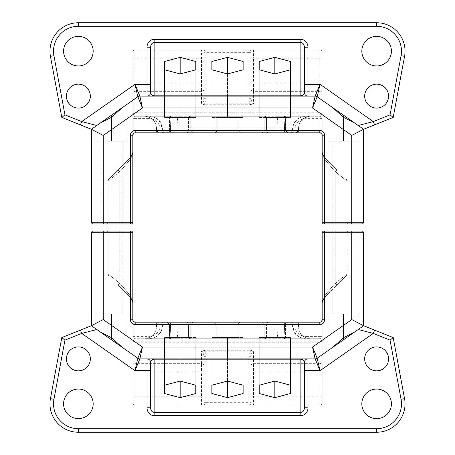 <?xml version="1.0" encoding="UTF-8"?>
<svg xmlns="http://www.w3.org/2000/svg" width="455" height="455" viewBox="0 0 455 455"><rect width="100%" height="100%" fill="white"/><g stroke="black" fill="none" stroke-linecap="round" stroke-linejoin="round"><path stroke-width="0.34" stroke-dasharray="2.27 1.71" d="M250.574 350.242L253.537 351.283C252.104 351.584 251.314 353.256 251.171 356.299L251.171 402.664L253.537 405.03L248.805 405.03A2.366 2.366 0 0 0 251.171 402.664A2.366 2.366 0 0 1 248.805 405.03L201.463 405.03L203.829 402.664A2.366 2.366 0 0 0 206.195 405.03A2.366 2.366 0 0 1 203.829 402.664L203.829 356.299L206.195 356.299A6.694 4.732 -90 0 0 204.426 351.078L204.426 350.242L250.574 350.242L250.574 351.078L201.463 351.283L204.426 350.242M174.242 322.18A2.366 2.366 0 0 0 171.876 324.551L171.876 336.387A2.366 2.366 0 0 1 169.505 338.753A2.366 2.366 0 0 0 171.876 336.387L171.876 324.551A2.366 2.366 0 0 1 174.242 322.18A2.366 2.366 0 0 0 171.876 324.551L170.477 324.551A2.366 0.967 90 0 1 171.444 322.18A2.366 0.967 -90 0 0 170.477 324.551L135.186 324.551C133.747 324.261 132.962 322.686 132.82 319.814L133.161 321.042L135.186 322.18L319.814 322.18L321.435 321.543L322.18 319.814L322.18 362.015A2.366 1.672 0 0 1 319.814 363.687L319.814 342.217L135.186 342.217L135.186 363.687L201.463 363.687L201.463 351.283C202.896 351.584 203.686 353.256 203.829 356.299L203.829 396.743L201.463 396.743L201.463 405.03L135.186 405.03L319.814 405.03L319.814 363.687L253.537 363.687L253.537 351.283L250.574 351.078A6.694 4.732 -90 0 0 248.805 356.299L251.171 356.299L251.171 402.664A2.366 2.366 0 0 1 248.805 405.03L248.805 402.664L251.171 402.664M216.847 324.551L214.481 322.18L240.519 322.18L214.481 322.18L240.519 322.18L214.481 322.18L216.847 324.551L238.153 324.551L216.847 324.551L238.153 324.551L216.847 324.551L216.847 337.57L238.153 337.57L216.847 337.57L216.847 324.551M261.824 322.18L287.861 322.18L261.824 322.18L287.861 322.18L261.824 322.18L264.19 324.551L261.824 322.18M167.139 322.18L193.176 322.18L167.139 322.18L193.176 322.18L167.139 322.18L169.505 324.551L167.139 322.18M188.444 324.551L190.81 324.551L190.81 326.917L188.444 326.917L264.19 326.917L264.19 338.753L190.81 338.753A2.366 2.366 0 0 1 188.444 336.387L188.444 326.917L188.444 336.387A2.366 2.366 0 0 0 190.81 338.753L264.19 338.753A2.366 2.366 0 0 0 266.556 336.387L266.556 324.551A2.366 2.366 0 0 1 268.922 322.18A2.366 2.366 0 0 0 266.556 324.551L264.19 324.551L264.19 322.18L268.922 322.18L264.19 322.18L264.19 324.551L285.495 324.551L264.19 324.551L285.495 324.551L264.19 324.551L264.19 337.57L285.495 337.57L264.19 337.57L285.495 337.57L264.19 337.57L264.19 324.551L190.81 324.551L190.81 322.18L264.19 322.18L186.078 322.18L190.81 322.18L190.81 324.551L169.505 324.551L188.444 324.551A2.366 2.366 0 0 0 186.078 322.18A2.366 2.366 0 0 1 188.444 324.551L188.444 326.917L188.444 324.551A2.366 2.366 0 0 0 186.078 322.18M238.153 337.57L216.847 337.57L238.153 337.57L238.153 324.551C237.55 323.971 238.34 323.186 240.519 322.18C238.34 323.186 237.55 323.971 238.153 324.551L238.153 337.57M190.81 337.57L169.505 337.57L169.505 324.551L169.505 337.57L190.81 337.57L169.505 337.57L190.81 337.57L190.81 324.551L266.556 324.551L266.556 336.387A2.366 2.366 0 0 1 264.19 338.753L264.19 324.551L264.19 326.917L190.81 326.917L190.81 324.551C190.207 323.971 190.998 323.186 193.176 322.18C190.998 323.186 190.207 323.971 190.81 324.551L190.81 337.57M280.758 322.18A2.366 2.366 0 0 1 283.124 324.551A2.366 2.366 0 0 0 280.758 322.18A2.366 2.366 0 0 1 283.124 324.551L283.124 326.917L283.124 324.551L298.514 324.551L171.876 324.551M322.18 319.82L322.18 319.814C322.038 322.686 321.253 324.261 319.814 324.551L283.124 324.551M135.186 322.18L135.186 336.387L148.757 336.387L148.757 338.753L135.186 338.753A2.366 2.366 0 0 1 132.82 336.387L132.82 319.814M274.843 322.18L274.843 338.753L319.814 338.753L285.495 338.753A2.366 2.366 0 0 1 283.124 336.387L283.124 326.917L283.124 336.387A2.366 2.366 0 0 0 285.495 338.753C285.001 338.167 284.676 334.226 284.523 326.917C284.676 334.237 285.001 338.184 285.495 338.753L278.295 338.753A11.836 1.149 -90 0 1 277.14 326.917L298.514 326.917L283.124 326.917L284.523 326.917L284.523 324.551L284.523 326.917L298.514 326.917L293.1 326.917L293.1 324.551A2.366 1.826 90 0 0 291.274 322.18M148.757 336.387C155.109 336.091 158.88 332.935 160.075 326.917L277.14 326.917M306.243 338.753C298.73 338.389 294.351 334.442 293.1 326.917L294.925 326.917C296.12 332.935 299.89 336.091 306.243 336.387L306.243 338.753C303.002 339.692 294.442 334.527 294.396 332.707L292.559 326.917L292.559 324.551C293.162 323.971 292.372 323.186 290.193 322.18M169.505 338.753C169.999 338.167 170.324 334.226 170.477 326.917C170.324 334.22 169.999 338.162 169.505 338.753L144.656 338.753L169.505 338.753M177.859 326.917A11.836 1.149 90 0 1 176.705 338.753L148.757 338.753C156.548 338.344 161.11 334.397 162.441 326.917L162.441 324.551C161.838 323.971 162.628 323.186 164.807 322.18M306.243 336.387L319.814 336.387L319.814 338.753A2.366 2.366 0 0 0 322.18 336.387A2.366 2.366 0 0 1 319.814 338.753A2.366 2.366 0 0 0 322.18 336.387L319.814 336.387L319.814 322.18M323.363 231.049L322.18 232.232L323.363 231.049L348.217 231.049L323.363 231.049L348.217 231.049L347.034 232.232L322.18 232.232L322.18 402.664A2.366 2.366 0 0 1 319.814 405.03L253.532 405.03M322.18 362.015L322.18 402.664A2.366 2.366 0 0 1 319.814 405.03A2.366 2.366 0 0 0 322.18 402.664M163.726 322.18A2.366 1.826 -90 0 0 161.9 324.551L161.9 326.917C160.649 334.442 156.27 338.389 148.757 338.753M119.307 286.184L129.351 296.228C132.337 300.681 133.491 303.468 132.82 304.6L132.82 232.232L119.801 232.232L120.984 232.232L120.984 284.512L119.307 286.184L120.984 284.512L119.307 286.184L118.124 285.001L129.351 296.228A2.366 1.365 -45 0 1 129.351 294.556A2.366 1.365 135 0 0 129.351 296.228C132.337 300.681 133.491 303.468 132.82 304.6A11.836 11.836 0 0 0 129.351 296.228C132.337 300.681 133.491 303.468 132.82 304.6C132.763 301.352 131.609 298.56 129.351 296.228L119.307 286.184L129.351 296.228A2.366 1.365 -45 0 1 129.351 294.556L120.984 284.512L129.351 294.556C131.609 297.354 132.763 300.704 132.82 304.6C132.763 301.352 131.609 298.56 129.351 296.228C131.609 298.56 132.763 301.352 132.82 304.6C132.763 300.704 131.609 297.354 129.351 294.556C131.609 297.354 132.763 300.704 132.82 304.6L132.82 232.232L120.984 232.232L132.82 232.232L132.82 336.387A2.366 2.366 0 0 0 135.186 338.753L180.157 338.753L180.157 322.18M132.82 232.232L131.637 231.049L120.984 231.049L131.637 231.049L132.82 232.232L131.637 231.049L92.575 231.049L91.392 232.232L91.392 325.735L127.138 350.754L111.515 339.817L127.138 350.754L127.138 313.899L95.891 313.899L127.138 313.899L111.515 313.899L127.138 313.899L127.138 350.754L127.138 313.899L127.138 350.754L122.258 347.341M118.124 285.001L119.801 283.329L118.124 285.001L119.801 283.329L120.984 284.512L120.984 232.232L107.966 232.232L106.783 231.049L107.966 232.232L119.801 232.232L107.966 232.232L106.783 231.049L107.966 232.232L107.966 273.859L107.966 232.232L107.966 273.859L119.801 283.329L107.966 273.859L119.801 283.329L119.801 231.049M332.741 347.341L363.608 325.735L363.608 232.232L362.425 231.049L348.217 231.049L347.034 232.232L335.198 232.232L347.034 232.232L347.034 273.859A2.366 2.366 0 0 1 346.34 275.537L325.649 296.228C323.391 298.56 322.237 301.352 322.18 304.6C322.237 300.704 323.391 297.354 325.649 294.556A2.366 1.365 45 0 1 325.649 296.228A11.836 11.836 0 0 0 322.18 304.6C322.237 300.704 323.391 297.354 325.649 294.556L334.015 284.512L335.693 286.184L334.015 284.512L335.693 286.184L336.876 285.001L335.198 283.329L336.876 285.001L346.34 275.537A2.366 2.366 0 0 0 347.034 273.859A2.366 2.366 0 0 1 346.34 275.537L325.649 296.228A2.366 1.365 -135 0 0 325.649 294.556L334.015 284.512L325.649 294.556A2.366 1.365 -135 0 1 325.649 296.228L335.693 286.184M334.015 231.049L334.015 232.232L334.015 231.049L334.015 232.232L335.198 232.232L322.18 232.232L334.015 232.232L334.015 284.512L347.034 273.859L347.034 232.232L347.034 273.859A2.366 2.366 0 0 1 346.34 275.537L325.649 296.228C323.391 298.56 322.237 301.352 322.18 304.6C322.237 301.352 323.391 298.56 325.649 296.228C322.663 300.681 321.509 303.468 322.18 304.6C322.237 300.704 323.391 297.354 325.649 294.556M348.217 231.049L347.034 232.232L348.217 231.049M332.833 231.049L354.138 231.049L332.833 231.049L354.138 231.049L332.833 231.049L332.833 313.899L354.138 313.899L332.833 313.899L332.833 231.049M100.862 231.049L122.168 231.049L100.862 231.049L122.168 231.049L100.862 231.049L100.862 313.899L122.168 313.899L100.862 313.899L100.862 231.049M91.392 325.735L61.806 337.57L50.448 398.654A28.403 28.403 0 0 0 78.374 432.25L376.626 432.25A28.403 28.403 0 0 0 404.552 398.654L393.194 337.57L363.608 325.735M150.571 407.771L150.571 362.425A3.549 3.549 0 0 0 147.028 358.87A3.549 3.549 0 0 1 150.571 362.425M290.466 358.87L259.219 358.87L290.466 358.87L290.466 337.57L259.219 337.57L290.466 337.57L290.466 358.87M243.124 358.87L211.876 358.87L243.124 358.87L243.124 337.57L211.876 337.57L243.124 337.57L243.124 358.87M195.781 358.87L164.534 358.87L195.781 358.87L195.781 337.57L164.534 337.57L195.781 337.57L195.781 358.87M307.978 358.87L307.978 358.87A3.549 3.549 0 0 0 304.429 362.425L304.429 407.771M354.229 332.292L343.485 339.817L359.109 328.88L359.109 313.899L327.862 313.899L359.109 313.899L343.485 313.899L359.109 313.899L359.109 328.88M95.891 328.88L95.891 313.899L95.891 328.88L95.891 313.899L95.891 328.88L111.515 339.817L100.771 332.292M327.862 350.754L327.862 313.899L343.485 313.899L327.862 313.899L327.862 350.754M343.485 337.673L343.485 313.899L343.485 337.673M111.515 337.673L111.515 313.899L95.891 313.899L111.515 313.899L111.515 337.673M203.829 396.743L203.829 402.664A2.366 2.366 0 0 0 206.195 405.03L206.195 402.664L248.805 402.664L248.805 356.299M135.186 405.03A2.366 2.366 0 0 1 132.82 402.664A2.366 2.366 0 0 0 135.186 405.03L135.186 396.743L132.82 396.743M108.66 275.537A2.366 2.366 0 0 1 107.966 273.859A2.366 2.366 0 0 0 108.66 275.537A2.366 2.366 0 0 1 107.966 273.859A2.366 2.366 0 0 0 108.66 275.537A2.366 2.366 0 0 1 107.966 273.859L107.966 232.232M120.984 231.049L120.984 284.512L119.801 283.329L129.351 294.556M335.198 231.049L335.198 283.329L334.015 284.512L347.034 273.859L335.198 283.329L336.876 285.001M347.034 273.859A2.366 2.366 0 0 1 346.34 275.537A2.366 2.366 0 0 0 347.034 273.859L347.034 232.232M364.665 358.87A11.961 11.961 0 0 0 382.604 369.233A11.961 11.961 0 0 0 382.604 348.513A11.961 11.961 0 0 0 364.665 358.87M66.413 358.87A11.961 11.961 0 0 0 84.357 369.233A11.961 11.961 0 0 0 84.357 348.513A11.961 11.961 0 0 0 66.413 358.87M361.827 403.847A14.793 14.793 0 0 0 384.02 416.655A14.793 14.793 0 0 0 384.02 391.033A14.793 14.793 0 0 0 361.827 403.847M63.581 403.847A14.793 14.793 0 0 0 85.773 416.655A14.793 14.793 0 0 0 85.773 391.033A14.793 14.793 0 0 0 63.581 403.847M227.5 358.87L227.5 337.57L211.876 337.57L227.5 337.57L227.5 358.87M211.876 358.87L211.876 337.57L211.876 358.87M274.843 358.87L274.843 337.57L259.219 337.57L274.843 337.57L274.843 358.87M259.219 358.87L259.219 337.57L259.219 358.87M290.466 385.209L290.466 337.57L290.466 385.209M274.843 381.062L274.843 337.57L274.843 381.062M259.219 385.209L259.219 337.57L259.219 385.209M243.124 385.209L243.124 337.57L243.124 385.209M227.5 381.062L227.5 337.57L227.5 381.062M211.876 385.209L211.876 337.57L211.876 385.209M180.157 358.87L180.157 337.57L164.534 337.57L180.157 337.57L180.157 358.87M164.534 358.87L164.534 337.57L164.534 358.87M195.781 385.209L195.781 337.57L195.781 385.209M180.157 381.062L180.157 337.57L180.157 381.062M164.534 385.209L164.534 337.57L164.534 385.209M332.833 313.899L354.138 313.899L332.833 313.899M100.862 313.899L122.168 313.899L100.862 313.899M343.485 339.817L343.485 313.899L343.485 339.817M111.515 339.817L111.515 313.899L111.515 339.817M204.426 104.758L201.463 103.717C202.896 103.416 203.686 101.744 203.829 98.701L203.829 52.336L201.463 49.97L206.195 49.97A2.366 2.366 0 0 0 203.829 52.336A2.366 2.366 0 0 1 206.195 49.97L253.537 49.97L251.171 52.336A2.366 2.366 0 0 0 248.805 49.97A2.366 2.366 0 0 1 251.171 52.336L251.171 98.701L248.805 98.701A6.694 4.732 90 0 0 250.574 103.922L250.574 104.758L204.426 104.758L204.426 103.922L253.537 103.717L250.574 104.758M280.758 132.82A2.366 2.366 0 0 0 283.124 130.448L283.124 118.613A2.366 2.366 0 0 1 285.495 116.247A2.366 2.366 0 0 0 283.124 118.613L283.124 130.448A2.366 2.366 0 0 1 280.758 132.82A2.366 2.366 0 0 0 283.124 130.448L284.523 130.448A2.366 0.967 -90 0 1 283.556 132.82A2.366 0.967 90 0 0 284.523 130.448L319.814 130.448C321.253 130.739 322.038 132.314 322.18 135.186L321.839 133.958L319.814 132.82L135.186 132.82L133.565 133.457L132.82 135.186L132.82 92.985A2.366 1.672 180 0 1 135.186 91.313L135.186 112.783L319.814 112.783L319.814 91.313L253.537 91.313L253.537 103.717C252.104 103.416 251.314 101.744 251.171 98.701L251.171 58.257L253.537 58.257L253.537 49.97L319.814 49.97L135.186 49.97L135.186 91.313L201.463 91.313L201.463 103.717L204.426 103.922A6.694 4.732 90 0 0 206.195 98.701L203.829 98.701L203.829 52.336A2.366 2.366 0 0 1 206.195 49.97L206.195 52.336L203.829 52.336M238.153 130.448L240.519 132.82L214.481 132.82L240.519 132.82L214.481 132.82L240.519 132.82L238.153 130.448L216.847 130.448L238.153 130.448L216.847 130.448L238.153 130.448L238.153 117.43L216.847 117.43L238.153 117.43L238.153 130.448M193.176 132.82L167.139 132.82L193.176 132.82L167.139 132.82L193.176 132.82L190.81 130.448L193.176 132.82M287.861 132.82L261.824 132.82L287.861 132.82L261.824 132.82L287.861 132.82L285.495 130.448L287.861 132.82M266.556 130.448L264.19 130.448L264.19 128.082L266.556 128.082L190.81 128.082L190.81 116.247L264.19 116.247A2.366 2.366 0 0 1 266.556 118.613L266.556 128.082L266.556 118.613A2.366 2.366 0 0 0 264.19 116.247L190.81 116.247A2.366 2.366 0 0 0 188.444 118.613L188.444 130.448A2.366 2.366 0 0 1 186.078 132.82A2.366 2.366 0 0 0 188.444 130.448L190.81 130.448L190.81 132.82L186.078 132.82L190.81 132.82L190.81 130.448L169.505 130.448L190.81 130.448L169.505 130.448L190.81 130.448L190.81 117.43L169.505 117.43L190.81 117.43L169.505 117.43L190.81 117.43L190.81 130.448L264.19 130.448L264.19 132.82L190.81 132.82L268.922 132.82L264.19 132.82L264.19 130.448L285.495 130.448L266.556 130.448A2.366 2.366 0 0 0 268.922 132.82A2.366 2.366 0 0 1 266.556 130.448L266.556 128.082L266.556 130.448A2.366 2.366 0 0 0 268.922 132.82M216.847 117.43L238.153 117.43L216.847 117.43L216.847 130.448C217.513 130.943 216.722 131.734 214.481 132.82C216.722 131.734 217.513 130.943 216.847 130.448L216.847 117.43M264.19 117.43L285.495 117.43L285.495 130.448L285.495 117.43L264.19 117.43L285.495 117.43L264.19 117.43L264.19 130.448L188.444 130.448L188.444 118.613A2.366 2.366 0 0 1 190.81 116.247L190.81 130.448L190.81 128.082L264.19 128.082L264.19 130.448C263.604 131.194 265.339 131.444 261.824 132.82C265.339 131.444 263.604 131.194 264.19 130.448L264.19 117.43M174.242 132.82A2.366 2.366 0 0 1 171.876 130.448A2.366 2.366 0 0 0 174.242 132.82A2.366 2.366 0 0 1 171.876 130.448L171.876 128.082L171.876 130.448L156.486 130.448L283.124 130.448M132.82 135.186C132.962 132.314 133.747 130.739 135.186 130.448L171.876 130.448M319.814 132.82L319.814 118.613L306.243 118.613L306.243 116.247L319.814 116.247A2.366 2.366 0 0 1 322.18 118.613L322.18 135.186M180.157 132.82L180.157 116.247L135.186 116.247L169.505 116.247A2.366 2.366 0 0 1 171.876 118.613L171.876 128.082L171.876 118.613A2.366 2.366 0 0 0 169.505 116.247C169.999 116.833 170.324 120.774 170.477 128.082C170.324 120.763 169.999 116.816 169.505 116.247L176.705 116.247A11.836 1.149 90 0 1 177.859 128.082L156.486 128.082L171.876 128.082L170.477 128.082L170.477 130.448L170.477 128.082L156.486 128.082L161.9 128.082L161.9 130.448A2.366 1.826 -90 0 0 163.726 132.82M306.243 118.613C299.89 118.909 296.12 122.065 294.925 128.082L177.859 128.082M148.757 116.247C156.27 116.611 160.649 120.558 161.9 128.082L160.075 128.082C158.88 122.065 155.109 118.909 148.757 118.613L148.757 116.247C151.998 115.308 160.558 120.473 160.604 122.293L162.441 128.082L162.441 130.448C162.048 131.307 162.839 132.092 164.807 132.82M285.495 116.247C285.001 116.833 284.676 120.774 284.523 128.082C284.676 120.78 285.001 116.838 285.495 116.247L310.344 116.247L285.495 116.247M277.14 128.082A11.836 1.149 -90 0 1 278.295 116.247L306.243 116.247C298.452 116.656 293.89 120.603 292.559 128.082L292.559 130.448C291.809 131.319 293.941 131.279 290.193 132.82M148.757 118.613L135.186 118.613L135.186 116.247A2.366 2.366 0 0 0 132.82 118.613A2.366 2.366 0 0 1 135.186 116.247A2.366 2.366 0 0 0 132.82 118.613L135.186 118.613L135.186 132.82M131.637 223.951L132.82 222.768L131.637 223.951L106.783 223.951L131.637 223.951L106.783 223.951L107.966 222.768L132.82 222.768L132.82 52.336A2.366 2.366 0 0 1 135.186 49.97L201.468 49.97M132.82 92.985L132.82 52.336A2.366 2.366 0 0 1 135.186 49.97A2.366 2.366 0 0 0 132.82 52.336M291.274 132.82A2.366 1.826 90 0 0 293.1 130.448L293.1 128.082C294.351 120.558 298.73 116.611 306.243 116.247M335.693 168.816L325.649 158.772C322.663 154.319 321.509 151.532 322.18 150.4L322.18 222.768L335.198 222.768L334.015 222.768L334.015 170.488L335.693 168.816L334.015 170.488L335.693 168.816L336.876 169.999L325.649 158.772A2.366 1.365 135 0 1 325.649 160.444A2.366 1.365 -45 0 0 325.649 158.772C322.663 154.319 321.509 151.532 322.18 150.4A11.836 11.836 0 0 0 325.649 158.772C322.663 154.319 321.509 151.532 322.18 150.4C322.237 153.648 323.391 156.44 325.649 158.772L335.693 168.816L325.649 158.772A2.366 1.365 135 0 1 325.649 160.444L334.015 170.488L325.649 160.444C323.391 157.646 322.237 154.296 322.18 150.4C322.237 153.648 323.391 156.44 325.649 158.772C323.391 156.44 322.237 153.648 322.18 150.4C322.237 154.296 323.391 157.646 325.649 160.444C323.391 157.646 322.237 154.296 322.18 150.4L322.18 222.768L334.015 222.768L322.18 222.768L322.18 118.613A2.366 2.366 0 0 0 319.814 116.247L274.843 116.247L274.843 132.82M322.18 222.768L323.363 223.951L334.015 223.951L323.363 223.951L322.18 222.768M336.876 169.999L335.198 171.671L336.876 169.999L335.198 171.671L347.034 181.141L334.015 170.488L334.015 222.768L347.034 222.768L335.198 222.768L347.034 222.768L348.217 223.951L323.363 223.951M347.034 222.768L348.217 223.951L347.034 222.768L347.034 181.141A2.366 2.366 0 0 0 346.34 179.463A2.366 2.366 0 0 1 347.034 181.141A2.366 2.366 0 0 0 346.34 179.463A2.366 2.366 0 0 1 347.034 181.141L347.034 222.768L347.034 181.141L347.034 222.768L348.217 223.951L362.425 223.951L363.608 222.768L363.608 129.266L327.862 104.246L343.485 115.183L327.862 104.246L327.862 141.101L359.109 141.101L327.862 141.101L343.485 141.101L327.862 141.101L327.862 104.246L327.862 141.101L327.862 104.246L332.741 107.659M363.608 129.266L393.194 117.43L404.552 56.346A28.403 28.403 0 0 0 376.626 22.75L78.374 22.75A28.403 28.403 0 0 0 50.448 56.346L61.806 117.43L91.392 129.266L91.392 222.768L92.575 223.951L106.783 223.951L107.966 222.768L119.801 222.768L107.966 222.768L107.966 181.141A2.366 2.366 0 0 1 108.66 179.463L129.351 158.772C131.609 156.44 132.763 153.648 132.82 150.4C132.763 154.296 131.609 157.646 129.351 160.444A2.366 1.365 -135 0 1 129.351 158.772A11.836 11.836 0 0 0 132.82 150.4C132.763 154.296 131.609 157.646 129.351 160.444L120.984 170.488L119.307 168.816L120.984 170.488L119.307 168.816L118.124 169.999L119.801 171.671L118.124 169.999L108.66 179.463A2.366 2.366 0 0 0 107.966 181.141A2.366 2.366 0 0 1 108.66 179.463L129.351 158.772A2.366 1.365 45 0 0 129.351 160.444L120.984 170.488L129.351 160.444A2.366 1.365 45 0 1 129.351 158.772L119.307 168.816M120.984 223.951L120.984 222.768L120.984 223.951L120.984 222.768L119.801 222.768L132.82 222.768L120.984 222.768L120.984 170.488L107.966 181.141L107.966 222.768L107.966 181.141A2.366 2.366 0 0 1 108.66 179.463L129.351 158.772C131.609 156.44 132.763 153.648 132.82 150.4C132.763 153.648 131.609 156.44 129.351 158.772C132.337 154.319 133.491 151.532 132.82 150.4C132.763 154.296 131.609 157.646 129.351 160.444M106.783 223.951L107.966 222.768L106.783 223.951M122.168 223.951L100.862 223.951L122.168 223.951L100.862 223.951L122.168 223.951L122.168 141.101L100.862 141.101L122.168 141.101L122.168 223.951M354.138 223.951L332.833 223.951L354.138 223.951L332.833 223.951L354.138 223.951L354.138 141.101L332.833 141.101L354.138 141.101L354.138 223.951M122.258 107.659L95.891 126.12L111.515 115.183L95.891 126.12L95.891 141.101L127.138 141.101L95.891 141.101L111.515 141.101L95.891 141.101L95.891 126.12L95.891 141.101L95.891 126.12L100.771 122.708M304.429 47.229L304.429 84.294M307.978 96.13A3.549 3.549 0 0 1 304.429 92.575A3.549 3.549 0 0 0 307.972 96.13A3.549 3.549 0 0 1 307.972 96.13L307.978 96.13M164.534 96.13L195.781 96.13L164.534 96.13L164.534 117.43L195.781 117.43L164.534 117.43L164.534 96.13M211.876 96.13L243.124 96.13L211.876 96.13L211.876 117.43L243.124 117.43L211.876 117.43L211.876 96.13M259.219 96.13L290.466 96.13L259.219 96.13L259.219 117.43L290.466 117.43L259.219 117.43L259.219 96.13M147.022 96.13L147.022 96.13A3.549 3.549 0 0 0 150.571 92.575L150.571 47.229M359.109 126.12L359.109 141.101L359.109 126.12L359.109 141.101L359.109 126.12L343.485 115.183L354.229 122.708M127.138 104.246L127.138 141.101L111.515 141.101L127.138 141.101L127.138 104.246M111.515 117.327L111.515 141.101L111.515 117.327M343.485 117.327L343.485 141.101L359.109 141.101L343.485 141.101L343.485 117.327M251.171 58.257L251.171 52.336A2.366 2.366 0 0 0 248.805 49.97L248.805 52.336L206.195 52.336L206.195 98.701M319.814 49.97A2.366 2.366 0 0 1 322.18 52.336A2.366 2.366 0 0 0 319.814 49.97L319.814 58.257L322.18 58.257M346.34 179.463A2.366 2.366 0 0 1 347.034 181.141L335.198 171.671L325.649 160.444M119.801 223.951L119.801 171.671L120.984 170.488L107.966 181.141L119.801 171.671L118.124 169.999M107.966 181.141A2.366 2.366 0 0 1 108.66 179.463A2.366 2.366 0 0 0 107.966 181.141L107.966 222.768M90.335 96.13A11.961 11.961 0 0 0 72.396 85.767A11.961 11.961 0 0 0 72.396 106.487A11.961 11.961 0 0 0 90.335 96.13M388.587 96.13A11.961 11.961 0 0 0 370.643 85.767A11.961 11.961 0 0 0 370.643 106.487A11.961 11.961 0 0 0 388.587 96.13M93.173 51.153A14.793 14.793 0 0 0 70.98 38.345A14.793 14.793 0 0 0 70.98 63.967A14.793 14.793 0 0 0 93.173 51.153M391.419 51.153A14.793 14.793 0 0 0 369.227 38.345A14.793 14.793 0 0 0 369.227 63.967A14.793 14.793 0 0 0 391.419 51.153M227.5 96.13L227.5 117.43L243.124 117.43L227.5 117.43L227.5 96.13M243.124 96.13L243.124 117.43L243.124 96.13M180.157 96.13L180.157 117.43L195.781 117.43L180.157 117.43L180.157 96.13M195.781 96.13L195.781 117.43L195.781 96.13M164.534 69.791L164.534 117.43L164.534 69.791M180.157 73.938L180.157 117.43L180.157 73.938M195.781 69.791L195.781 117.43L195.781 69.791M211.876 69.791L211.876 117.43L211.876 69.791M227.5 73.938L227.5 117.43L227.5 73.938M243.124 69.791L243.124 117.43L243.124 69.791M274.843 96.13L274.843 117.43L290.466 117.43L274.843 117.43L274.843 96.13M290.466 96.13L290.466 117.43L290.466 96.13M259.219 69.791L259.219 117.43L259.219 69.791M274.843 73.938L274.843 117.43L274.843 73.938M290.466 69.791L290.466 117.43L290.466 69.791M122.168 141.101L100.862 141.101L122.168 141.101M354.138 141.101L332.833 141.101L354.138 141.101M111.515 115.183L111.515 141.101L111.515 115.183M343.485 115.183L343.485 141.101L343.485 115.183M160.075 326.917L160.075 322.18M283.556 322.18A2.366 0.967 90 0 1 284.523 324.551A2.366 0.967 -90 0 0 283.556 322.18M294.925 322.18L294.925 326.917M135.186 336.387L132.82 336.387A2.366 2.366 0 0 0 135.186 338.753L135.186 336.387M170.477 326.917L170.477 324.551L170.477 326.917L171.876 326.917L156.486 326.917L170.477 326.917M268.922 322.18A2.366 2.366 0 0 0 266.556 324.551M188.444 336.387A2.366 2.366 0 0 0 190.81 338.753A2.366 2.366 0 0 1 188.444 336.387M190.81 338.753L190.81 326.917L190.81 338.753M264.19 338.753A2.366 2.366 0 0 0 266.556 336.387M274.843 338.753L180.157 338.753M119.801 232.232L119.801 283.329L119.801 232.232M203.829 402.664L206.195 402.664L206.195 356.299M251.171 365.365A2.366 1.672 0 0 1 253.537 363.687L253.537 396.743L251.171 396.743M322.18 396.743L253.537 396.743L253.537 405.03M322.18 372.059L251.171 372.059M203.829 365.365A2.366 1.672 0 0 0 201.463 363.687L201.463 372.059L132.82 372.059M203.829 372.059L201.463 372.059L201.463 396.743L135.186 396.743L135.186 363.687A2.366 1.672 180 0 1 132.82 362.015M319.814 338.753L319.814 342.217A2.366 1.672 0 0 0 322.18 340.545M135.186 338.753L135.186 342.217A2.366 1.672 180 0 1 132.82 340.545M335.198 283.329L335.198 232.232L335.198 283.329M334.015 284.512L334.015 232.232L334.015 284.512M294.925 128.082L294.925 132.82M171.444 132.82A2.366 0.967 -90 0 1 170.477 130.448A2.366 0.967 90 0 0 171.444 132.82M160.075 132.82L160.075 128.082M319.814 118.613L322.18 118.613A2.366 2.366 0 0 0 319.814 116.247L319.814 118.613M284.523 128.082L284.523 130.448L284.523 128.082L283.124 128.082L298.514 128.082L284.523 128.082M186.078 132.82A2.366 2.366 0 0 0 188.444 130.448M266.556 118.613A2.366 2.366 0 0 0 264.19 116.247A2.366 2.366 0 0 1 266.556 118.613M264.19 116.247L264.19 128.082L264.19 116.247M190.81 116.247A2.366 2.366 0 0 0 188.444 118.613M180.157 116.247L274.843 116.247M335.198 223.951L335.198 171.671L335.198 222.768L335.198 171.671L334.015 170.488L334.015 223.951M251.171 52.336L248.805 52.336L248.805 98.701M203.829 89.635A2.366 1.672 180 0 1 201.463 91.313L201.463 58.257L203.829 58.257M132.82 58.257L201.463 58.257L201.463 49.97M132.82 82.941L203.829 82.941M251.171 89.635A2.366 1.672 180 0 0 253.537 91.313L253.537 82.941L322.18 82.941M251.171 82.941L253.537 82.941L253.537 58.257L319.814 58.257L319.814 91.313A2.366 1.672 0 0 1 322.18 92.985M135.186 116.247L135.186 112.783A2.366 1.672 180 0 0 132.82 114.455M319.814 116.247L319.814 112.783A2.366 1.672 0 0 1 322.18 114.455M119.801 171.671L119.801 222.768L119.801 171.671M120.984 170.488L120.984 222.768L120.984 170.488M285.495 324.551C284.893 323.971 285.677 323.186 287.861 322.18C285.677 323.186 284.893 323.971 285.495 324.551L285.495 337.57L285.495 324.551M156.486 324.551C155.889 323.971 156.674 323.186 158.858 322.18C156.674 323.186 155.889 323.971 156.486 324.551L156.486 326.917C155.786 334.107 151.839 338.048 144.656 338.753C151.839 338.048 155.786 334.107 156.486 326.917L156.486 324.551M298.514 324.551C299.111 323.971 298.326 323.186 296.142 322.18C298.326 323.186 299.111 323.971 298.514 324.551L298.514 326.917C299.214 334.107 303.161 338.048 310.344 338.753C303.161 338.048 299.214 334.107 298.514 326.917L298.514 324.551M251.063 403.352C251.041 404.068 250.295 404.626 248.828 405.03M325.649 296.228C322.663 300.681 321.509 303.468 322.18 304.6C321.509 303.468 322.663 300.681 325.649 296.228M122.168 231.049L122.168 313.899L122.168 231.049M354.138 231.049L354.138 313.899L354.138 231.049M169.505 130.448C170.107 131.029 169.323 131.813 167.139 132.82C169.323 131.813 170.107 131.029 169.505 130.448L169.505 117.43L169.505 130.448M298.514 130.448C298.912 131.256 298.122 132.041 296.142 132.82L298.514 130.448L298.514 128.082C299.214 120.894 303.161 116.952 310.344 116.247C303.161 116.952 299.214 120.894 298.514 128.082L298.514 130.448M156.486 130.448L158.858 132.82C156.725 131.876 155.934 131.085 156.486 130.448L156.486 128.082C155.786 120.894 151.839 116.952 144.656 116.247C151.839 116.952 155.786 120.894 156.486 128.082L156.486 130.448M203.937 51.648C203.959 50.932 204.704 50.374 206.172 49.97M129.351 158.772C132.337 154.319 133.491 151.532 132.82 150.4C133.491 151.532 132.337 154.319 129.351 158.772M332.833 223.951L332.833 141.101L332.833 223.951M100.862 223.951L100.862 141.101L100.862 223.951"/><path stroke-width="0.68" d="M323.363 231.049L322.18 232.232L363.608 232.232L362.425 231.049L323.363 231.049L322.18 232.232L322.18 319.814A2.366 2.366 0 0 1 319.814 322.18L135.186 322.18A2.366 2.366 0 0 1 132.82 319.814L132.82 232.232L131.637 231.049L92.575 231.049L91.392 232.232L132.82 232.232M91.392 232.232L91.392 325.735L61.806 337.57L50.448 398.654A28.403 28.403 0 0 0 78.374 432.25L376.626 432.25A28.403 28.403 0 0 0 404.552 398.654L393.194 337.57L374.579 330.125L373.265 333.418L390.06 340.141L393.194 337.57M359.109 328.88L317.18 358.227A3.549 3.549 0 0 1 315.144 358.87L319.996 370.706L317.18 358.227L312.534 347.034L142.466 347.034L103.228 319.569L91.392 325.735L100.771 332.292L111.515 337.673L122.258 347.341L137.819 358.227A3.549 3.549 0 0 0 139.856 358.87L315.144 358.87L139.856 358.87A3.549 3.549 0 0 1 137.819 358.227L135.004 370.706L139.856 358.87L142.466 347.034L137.819 358.227L95.891 328.88M376.626 432.25L376.626 428.701L78.374 428.701A24.854 24.854 0 0 1 53.94 399.302L64.94 340.141L61.806 337.57M64.94 340.141L81.735 333.418L80.421 330.125M358.227 329.5L373.265 333.418L319.996 370.706L307.978 370.706L307.978 358.87A3.549 3.549 0 0 0 304.429 362.425C304.213 360.468 303.03 359.393 300.88 359.194L300.88 358.87M374.579 330.125L363.608 325.735L363.608 232.232M150.571 370.706L135.004 370.706L81.735 333.418L96.773 329.5M154.12 358.87L154.12 359.194C151.97 359.393 150.787 360.468 150.571 362.425A3.549 3.549 0 0 0 147.022 358.87L147.022 407.771L150.571 407.771C150.787 410.552 151.97 412.088 154.12 412.361L154.12 415.591L300.88 415.591L300.88 412.361L154.12 412.361L154.12 359.194L300.88 359.194L300.88 412.361C303.03 412.088 304.213 410.552 304.429 407.771L307.978 407.771L307.978 370.706L304.429 370.706M307.978 358.87L306.545 359.183M304.429 407.771L304.429 362.425M150.571 362.425L150.571 407.771M164.534 385.209L180.157 381.062L195.781 385.209L195.781 393.507L180.157 397.659L164.534 393.507L164.534 385.209L164.534 393.507M211.876 393.507L211.876 385.209L227.5 381.062L243.124 385.209L243.124 393.507L227.5 397.659L211.876 393.507L211.876 385.209M259.219 385.209L274.843 381.062L290.466 385.209L290.466 393.507L274.843 397.659L259.219 393.507L259.219 385.209L259.219 393.507M317.18 358.227A3.549 3.549 0 0 1 315.144 358.87L312.534 347.034L351.772 319.569L363.608 325.735L354.229 332.292L343.485 337.673L332.741 347.341L317.18 358.227A3.549 3.549 0 0 1 315.144 358.87M93.173 403.847A14.793 14.793 0 0 1 78.374 418.64A14.793 14.793 0 0 1 63.581 403.847A14.793 14.793 0 0 1 78.374 389.053A14.793 14.793 0 0 1 93.173 403.847M391.419 403.847A14.793 14.793 0 0 1 376.626 418.64A14.793 14.793 0 0 1 361.827 403.847A14.793 14.793 0 0 1 376.626 389.053A14.793 14.793 0 0 1 391.419 403.847M90.335 358.87A11.961 11.961 0 0 1 78.374 370.831A11.961 11.961 0 0 1 66.413 358.87A11.961 11.961 0 0 1 78.374 346.909A11.961 11.961 0 0 1 90.335 358.87M388.587 358.87A11.961 11.961 0 0 1 376.626 370.831A11.961 11.961 0 0 1 364.665 358.87A11.961 11.961 0 0 1 376.626 346.909A11.961 11.961 0 0 1 388.587 358.87M290.466 393.507L290.466 385.209M274.843 397.659L274.843 381.062M243.124 393.507L243.124 385.209M227.5 397.659L227.5 381.062M195.781 393.507L195.781 385.209M180.157 397.659L180.157 381.062M343.485 339.817L343.485 337.673M111.515 339.817L111.515 337.673M131.637 223.951L132.82 222.768L91.392 222.768L92.575 223.951L131.637 223.951L132.82 222.768L132.82 135.186A2.366 2.366 0 0 1 135.186 132.82L319.814 132.82A2.366 2.366 0 0 1 322.18 135.186L322.18 222.768L323.363 223.951L362.425 223.951L363.608 222.768L322.18 222.768L323.363 223.951M363.608 222.768L363.608 129.266L393.194 117.43L404.552 56.346A28.403 28.403 0 0 0 376.626 22.75L78.374 22.75A28.403 28.403 0 0 0 50.448 56.346L61.806 117.43L80.421 124.875L81.735 121.582L64.94 114.859L61.806 117.43M80.421 124.875L91.392 129.266L137.819 96.773A3.549 3.549 0 0 1 139.856 96.13L135.004 84.294L137.819 96.773L142.466 107.966L312.534 107.966L351.772 135.431L363.608 129.266L354.229 122.708L343.485 117.327L332.741 107.659L317.18 96.773A3.549 3.549 0 0 0 315.144 96.13L139.856 96.13L315.144 96.13A3.549 3.549 0 0 1 317.18 96.773L319.996 84.294L315.144 96.13L312.534 107.966L317.18 96.773L359.109 126.12M78.374 22.75L78.374 26.299L376.626 26.299A24.854 24.854 0 0 1 401.06 55.698L390.06 114.859L393.194 117.43M390.06 114.859L373.265 121.582L374.579 124.875M96.773 125.5L81.735 121.582L135.004 84.294L147.022 84.294L147.022 96.13A3.549 3.549 0 0 0 150.571 92.575C150.787 94.532 151.97 95.607 154.12 95.806L154.12 96.13M307.978 47.229A7.815 7.104 -90 0 0 300.88 39.409L154.12 39.409A7.815 7.104 -90 0 0 147.022 47.229L150.571 47.229C150.787 44.448 151.97 42.912 154.12 42.639L300.88 42.639C303.03 42.912 304.213 44.448 304.429 47.229L307.978 47.229L307.972 96.13A3.549 3.549 0 0 1 304.429 92.575L304.429 84.294L319.996 84.294L373.265 121.582L358.227 125.5M304.429 47.229L304.429 92.575C304.213 94.532 303.03 95.607 300.88 95.806L154.12 95.806L154.12 39.409M147.022 96.13L148.455 95.817M150.571 47.229L150.571 92.575M290.466 69.791L274.843 73.938L259.219 69.791L259.219 61.493L274.843 57.341L290.466 61.493L290.466 69.791L290.466 61.493M243.124 61.493L243.124 69.791L227.5 73.938L211.876 69.791L211.876 61.493L227.5 57.341L243.124 61.493L243.124 69.791M195.781 69.791L180.157 73.938L164.534 69.791L164.534 61.493L180.157 57.341L195.781 61.493L195.781 69.791L195.781 61.493M111.515 115.183L111.515 117.327L122.258 107.659L137.819 96.773A3.549 3.549 0 0 1 139.856 96.13L142.466 107.966L103.228 135.431L91.392 129.266L91.392 222.768M111.515 117.327L100.771 122.708L91.392 129.266M361.827 51.153A14.793 14.793 0 0 1 376.626 36.36A14.793 14.793 0 0 1 391.419 51.153A14.793 14.793 0 0 1 376.626 65.947A14.793 14.793 0 0 1 361.827 51.153M63.581 51.153A14.793 14.793 0 0 1 78.374 36.36A14.793 14.793 0 0 1 93.173 51.153A14.793 14.793 0 0 1 78.374 65.947A14.793 14.793 0 0 1 63.581 51.153M364.665 96.13A11.961 11.961 0 0 1 376.626 84.169A11.961 11.961 0 0 1 388.587 96.13A11.961 11.961 0 0 1 376.626 108.091A11.961 11.961 0 0 1 364.665 96.13M66.413 96.13A11.961 11.961 0 0 1 78.374 84.169A11.961 11.961 0 0 1 90.335 96.13A11.961 11.961 0 0 1 78.374 108.091A11.961 11.961 0 0 1 66.413 96.13M164.534 61.493L164.534 69.791M180.157 57.341L180.157 73.938M211.876 61.493L211.876 69.791M227.5 57.341L227.5 73.938M259.219 61.493L259.219 69.791M274.843 57.341L274.843 73.938M343.485 115.183L343.485 117.327M135.186 324.551L135.186 322.18A2.366 2.366 0 0 1 132.82 319.814L130.448 319.814A4.732 4.732 0 0 0 135.186 324.551L319.814 324.551A4.732 4.732 0 0 0 324.551 319.814L324.551 231.049M130.448 231.049L130.448 319.814M103.228 231.049L103.228 319.569M351.772 231.049L351.772 319.569M321.435 321.543L322.18 319.814L324.551 319.814M319.814 322.18L319.814 324.551M78.374 428.701L78.374 432.25M404.552 398.654L401.06 399.302A24.854 24.854 0 0 1 376.626 428.701M53.94 399.302L50.448 398.654M390.06 340.141L401.06 399.302M147.022 407.771A7.815 7.104 90 0 0 154.12 415.591M300.88 415.591A7.815 7.104 90 0 0 307.978 407.771M137.819 358.227A3.549 3.549 0 0 0 139.856 358.87A3.549 3.549 0 0 1 137.819 358.227M319.814 130.448L319.814 132.82A2.366 2.366 0 0 1 322.18 135.186L324.551 135.186A4.732 4.732 0 0 0 319.814 130.448L135.186 130.448A4.732 4.732 0 0 0 130.448 135.186L130.448 223.951M324.551 223.951L324.551 135.186M351.772 223.951L351.772 135.431M103.228 223.951L103.228 135.431M133.565 133.457L132.82 135.186L130.448 135.186M135.186 132.82L135.186 130.448M376.626 26.299L376.626 22.75M50.448 56.346L53.94 55.698A24.854 24.854 0 0 1 78.374 26.299M401.06 55.698L404.552 56.346M64.94 114.859L53.94 55.698M300.88 96.13L300.88 39.409M150.571 84.294L147.022 84.294L147.022 47.229M137.819 96.773A3.549 3.549 0 0 1 139.856 96.13M317.18 96.773A3.549 3.549 0 0 0 315.144 96.13A3.549 3.549 0 0 1 317.18 96.773M133.161 321.042L132.82 319.814M320.968 321.884L320.229 322.146M147.022 358.87L148.455 359.183M321.839 133.958L322.18 135.186M134.032 133.116L134.771 132.854M307.978 96.13L306.545 95.817"/></g></svg>
